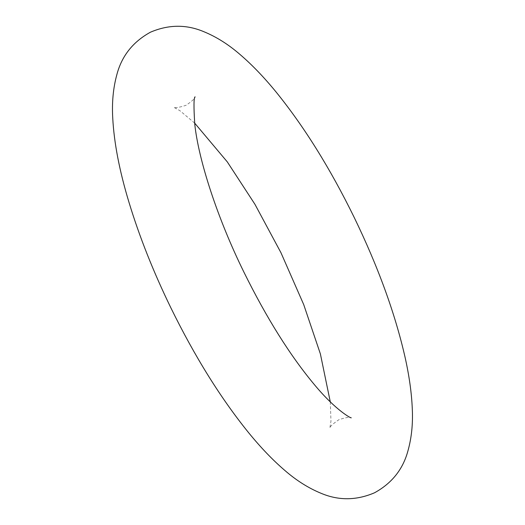 <?xml version="1.0" encoding="UTF-8"?>
<svg xmlns="http://www.w3.org/2000/svg" width="525" height="525" viewBox="0 0 525 525"><rect width="100%" height="100%" fill="white"/><g stroke="black" fill="none" stroke-linecap="round" stroke-linejoin="round"><path stroke-width="0.39" stroke-dasharray="2.62 1.97" d="M194.65 123.086L179.944 110.709L173.716 107.218C174.759 108.229 178.848 107.592 186.001 105.315C192.209 101.095 195.234 98.267 195.083 96.83M330.297 401.914L330.96 421.122L329.864 428.17C329.713 426.733 332.738 423.905 338.94 419.685C346.093 417.408 350.188 416.771 351.225 417.782"/><path stroke-width="0.79" d="M170.914 307.926C153.392 271.904 139.414 236.716 128.993 202.348C119.457 170.92 114.037 142.774 112.731 117.915C111.845 102.382 113.21 87.983 116.832 74.721C121.708 56.017 132.91 41.849 150.432 32.209C168.545 24.458 186.362 24.294 203.884 31.71C216.49 36.894 228.578 44.527 240.155 54.6C252.157 64.883 264.213 77.444 276.308 92.275C304.283 126.84 330.192 168.44 354.027 217.074C377.934 266.332 394.905 312.867 404.939 356.685C409.146 375.355 411.587 392.588 412.269 408.384C413.05 423.708 411.587 437.929 407.892 451.047C402.911 469.409 391.781 483.328 374.509 492.791C356.396 500.542 338.579 500.706 321.057 493.29C308.457 488.106 296.363 480.473 284.786 470.4C272.783 460.117 260.735 447.556 248.64 432.725C220.657 398.16 194.749 356.56 170.914 307.926M330.297 401.914L320.381 353.902L303.719 304.618L280.954 252.715L254.947 204.31L227.318 161.917L194.65 123.086M351.225 417.782C351.868 418.773 336.459 411.18 314.567 384.858C290.161 355.668 266.641 318.143 243.987 272.285C217.324 218.177 198.502 159.757 194.768 124.208C193.64 106.673 193.745 97.552 195.083 96.83"/></g></svg>
